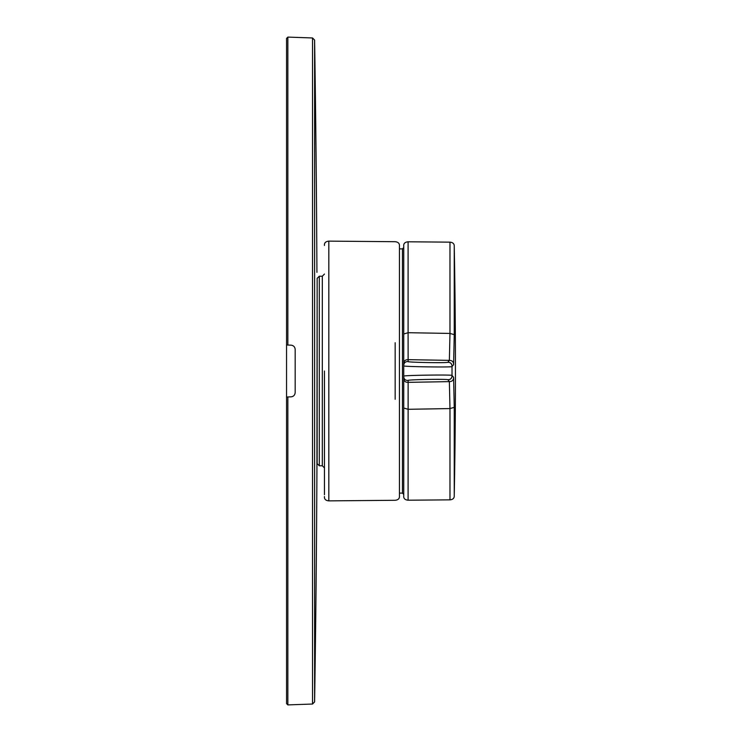 <?xml version="1.0" encoding="UTF-8"?>
<svg xmlns="http://www.w3.org/2000/svg" width="742" height="742" viewBox="0 0 742 742"><rect width="100%" height="100%" fill="white"/><g stroke="black" fill="none" stroke-linecap="round" stroke-linejoin="round"><path stroke-width="1.11" d="M286.551 38.389L286.551 703.611L287.85 704.9L287.85 396.961L291.012 396.849C293.554 396.525 294.936 395.087 295.177 392.546L295.177 349.454C294.936 346.913 293.554 345.475 291.012 345.151L287.85 345.039L287.85 37.1L286.551 38.389M293.266 345.874L292.515 345.475M293.266 396.126L292.515 396.525M286.551 397.007L287.85 396.961M286.551 344.993L287.85 345.039M317.149 289.139L316.927 469.658A21541.939 21541.939 0 0 1 314.608 701.923L314.608 40.077L312.53 37.963L312.53 704.037L287.85 704.9M403.741 246.094L403.741 333.974L408.091 332.704L408.091 241.79C404.919 242.115 403.472 243.552 403.741 246.094M403.741 408.026L403.741 495.906C403.472 498.448 404.919 499.885 408.091 500.21L408.128 382.343L449.364 381.629L449.977 408.573L408.091 409.296L403.741 408.026L403.741 376.148C403.741 379.069 405.206 380.507 408.128 380.451L408.128 382.343C405.206 382.39 403.741 380.952 403.741 378.03M403.741 333.974L403.741 376.148C402.201 375.304 451.544 374.552 452.017 375.415L452.017 366.585C451.544 367.448 402.201 366.696 403.741 365.852C403.741 362.931 405.206 361.493 408.128 361.549L408.091 332.704L449.977 333.427L449.977 242.152L408.091 241.79M454.243 407.339L449.977 408.573L449.977 499.848C452.963 499.552 454.392 498.142 454.243 495.619L454.243 407.339L453.603 377.326L452.054 375.433C452.045 378.253 450.635 379.681 447.816 379.737L447.788 379.718C450.598 379.663 452.008 378.225 452.017 375.415L452.017 366.585C452.008 363.775 450.598 362.337 447.788 362.281A6457.079 225.318 1 0 0 449.364 360.371L449.977 333.427L454.243 334.661L453.603 364.674C453.594 361.855 452.184 360.417 449.364 360.371L408.128 359.657C405.206 359.61 403.741 361.048 403.741 363.97M408.128 361.549C406.857 362.393 447.398 363.144 447.788 362.281L447.788 362.281C450.635 362.319 452.045 363.747 452.054 366.567L453.603 364.674M399.437 248.895L402.461 248.867L402.461 493.133L399.437 493.105L399.437 246.019C399.641 243.459 398.213 242.022 395.161 241.707L328.817 241.131C325.645 241.456 324.198 242.894 324.467 245.444M324.467 371L324.467 494.719L324.467 371M319.301 465.781L317.149 463.629L317.149 278.371L319.301 276.219L319.301 465.781L322.316 465.781L324.467 467.942M453.603 377.326C453.594 380.145 452.184 381.583 449.364 381.629A6457.079 225.318 -1 0 0 447.816 379.737C447.398 378.856 406.857 379.607 408.128 380.451M454.243 495.619A6462.579 6462.579 0 0 0 454.243 246.381L454.243 334.661M395.161 399.27L395.161 342.73M399.437 371L399.437 495.981C399.641 498.541 398.213 499.978 395.161 500.293L328.817 500.869L328.817 241.131M322.316 465.781L322.316 276.219L324.467 274.058M312.53 37.963L287.85 37.1M312.53 704.037L314.608 701.923M316.927 272.342A21541.939 21541.939 0 0 0 314.608 40.077M402.461 248.867L403.741 247.578M402.461 493.133L403.741 494.422M449.977 499.848L408.091 500.21M449.977 242.152C452.963 242.448 454.392 243.858 454.243 246.381M328.817 500.869C325.645 500.544 324.198 499.106 324.467 496.556M319.301 276.219L322.316 276.219"/></g></svg>

